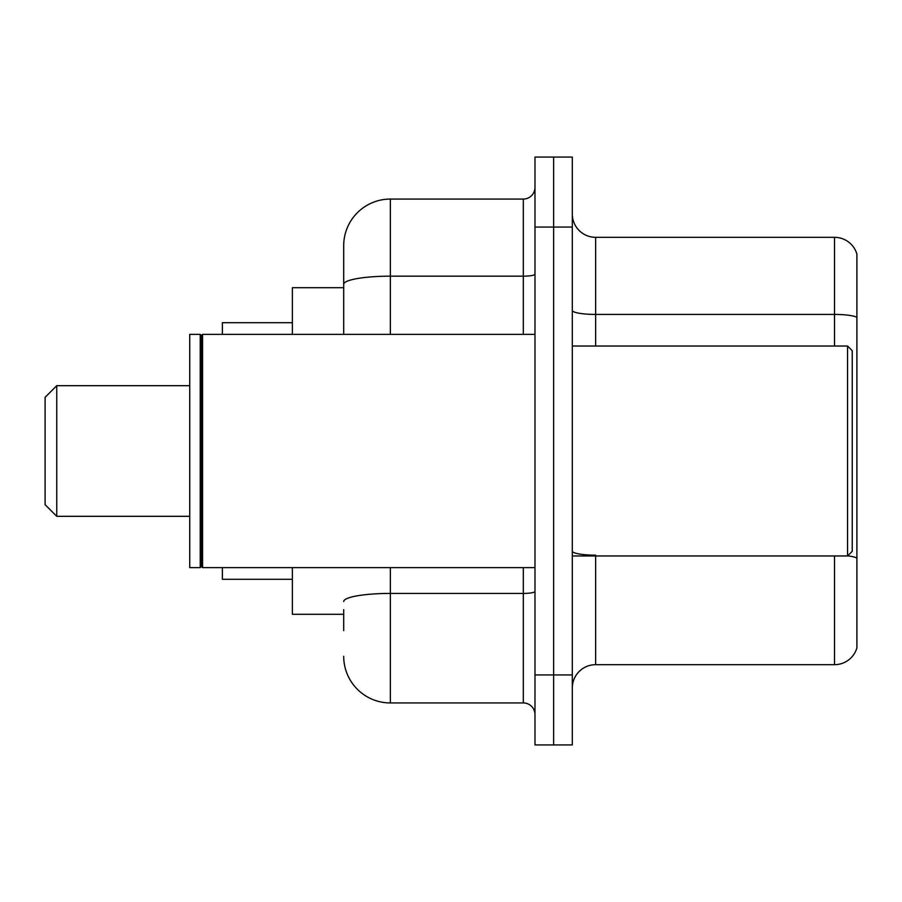 <?xml version="1.0" encoding="UTF-8"?>
<svg xmlns="http://www.w3.org/2000/svg" width="902" height="902" viewBox="0 0 902 902"><rect width="100%" height="100%" fill="white"/><g stroke="black" fill="none" stroke-linecap="round" stroke-linejoin="round"><path stroke-width="1.35" d="M343.696 329.207L343.696 271.378L343.696 287.704L292.372 287.704L292.372 334.36M343.696 614.296L292.372 614.296L292.372 567.64M343.696 630.622L343.696 609.628M534.976 674.944L534.976 744.928L553.636 744.928L553.636 674.944L553.636 744.928L572.308 744.928L572.308 674.944L553.636 674.944L553.636 227.056L553.636 674.944L534.976 674.944L534.976 227.056L553.636 227.056L553.636 157.072L553.636 227.056L572.308 227.056L572.308 674.944M572.308 227.056L572.308 157.072L534.976 157.072L534.976 227.056M390.352 567.64L390.352 702.94L523.318 702.94L523.318 567.64M343.696 334.36L343.696 245.716A46.656 46.656 0 0 1 390.352 199.06L523.318 199.06A11.658 11.658 0 0 0 534.976 187.402M343.696 245.716L343.696 271.378M534.976 714.598A11.658 11.658 0 0 0 523.318 702.94M390.352 702.94A46.656 46.656 0 0 1 343.696 656.284M572.308 688.012A23.328 23.328 0 0 1 595.636 664.684L834.508 664.684L834.508 555.97M856.9 254.116A23.328 23.328 0 0 0 834.508 237.316A23.328 23.328 0 0 1 856.9 254.116L856.9 647.884A23.328 23.328 0 0 1 834.508 664.684M856.9 317.346A23.328 4.048 180 0 0 834.508 314.426L834.508 237.316L595.636 237.316A23.328 23.328 0 0 1 572.308 213.988A23.328 23.328 0 0 0 595.636 237.316L595.636 346.03M56.758 516.316L56.758 385.684L45.1 397.342L45.1 504.658L56.758 516.316L189.736 516.316M222.388 567.64L222.388 579.298L292.372 579.298M292.372 322.702L222.388 322.702L222.388 334.36M847.564 346.03L852.232 350.686L852.232 551.314L847.564 555.97L847.564 346.03L572.308 346.03M202.567 567.64L201.394 566.467L201.394 335.533L202.567 334.36L202.567 567.64L534.976 567.64M200.233 567.64L189.736 567.64L189.736 334.36L200.233 334.36L200.233 567.64L201.394 566.467M534.976 591.396A11.658 2.03 0 0 1 523.318 593.426L390.352 593.426A46.656 8.107 180 0 0 343.696 601.521M390.352 199.06L390.352 276.17L523.318 276.17L523.318 199.06M343.696 284.265A46.656 8.107 180 0 1 390.352 276.17L390.352 334.36M523.318 334.36L523.318 276.17A11.658 2.03 0 0 0 534.976 274.14M595.636 555.97L595.636 664.684M834.508 346.03L834.508 314.426L595.636 314.426A23.328 4.048 0 0 1 572.308 310.378M856.9 558.079A23.328 4.048 180 0 0 847.666 555.869M595.636 555.17A23.328 4.048 -0 0 1 572.308 551.122M56.758 385.684L189.736 385.684M572.308 555.97L847.564 555.97M201.394 335.533L200.233 334.36M202.567 334.36L534.976 334.36"/></g></svg>
